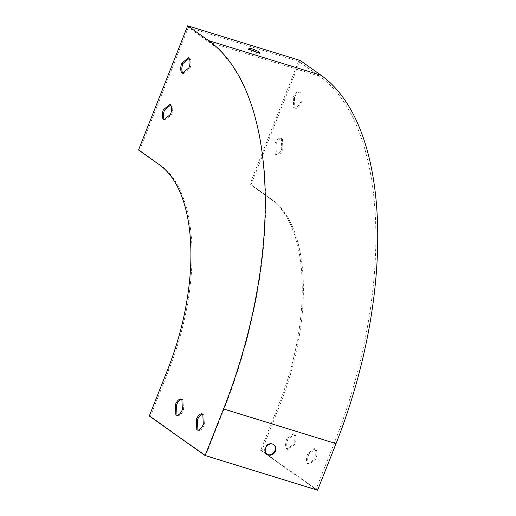 <?xml version="1.0" encoding="UTF-8"?>
<svg xmlns="http://www.w3.org/2000/svg" width="516" height="516" viewBox="0 0 516 516"><rect width="100%" height="100%" fill="white"/><g stroke="black" fill="none" stroke-linecap="round" stroke-linejoin="round"><path stroke-width="0.39" stroke-dasharray="2.58 1.94" d="M138.52 149.988L139.643 150.33L188.321 27.387L209.244 42.209A302.079 147.37 107.1 0 1 224.092 408.904L205.658 455.473L315.902 489.458L260.664 450.333L279.104 403.764A168.571 82.237 -72.9 0 0 270.816 199.137L249.892 184.315L298.57 61.372L319.494 76.194A302.079 147.37 107.1 0 1 334.342 442.889L315.902 489.458M188.321 27.387L298.57 61.372M251.015 49.923A5.902 0.813 21.6 0 0 248.422 49.62A5.902 0.813 21.6 0 0 256.349 53.516A5.902 0.813 21.6 0 0 259.393 53.961A5.902 0.813 21.6 0 0 257.291 52.413M266.875 454.183A5.902 5.083 -54.7 0 1 266.591 453.996A5.902 5.083 -54.7 0 1 265.076 447.662A5.902 5.083 -54.7 0 1 273.409 444.366A5.902 5.083 -54.7 0 1 273.68 444.573M293.391 433.762A8.43 4.115 107.1 0 1 293.733 443.947L287.109 449.184A8.43 4.115 107.1 0 1 286.761 439.006L293.391 433.762L294.513 434.111A8.43 4.115 107.1 0 1 294.862 444.289L288.231 449.533A8.43 4.115 107.1 0 1 287.889 439.348L294.513 434.111M314.315 448.585A8.43 4.115 107.1 0 1 314.663 458.763L308.033 464.007A8.43 4.115 107.1 0 1 307.684 453.822L314.315 448.585L315.437 448.933A8.43 4.115 107.1 0 1 315.786 459.111L309.155 464.348A8.43 4.115 107.1 0 1 308.813 454.17L315.437 448.933M274.873 143.77A8.43 4.115 107.1 0 1 280.781 138.346A8.43 4.115 107.1 0 1 281.375 138.636L281.723 149.021A8.43 4.115 107.1 0 1 275.815 154.452A8.43 4.115 107.1 0 1 275.228 154.161L274.873 143.77L276.002 144.119A8.43 4.115 107.1 0 1 281.91 138.688A8.43 4.115 107.1 0 1 282.497 138.985L282.852 149.369A8.43 4.115 107.1 0 1 276.944 154.8A8.43 4.115 107.1 0 1 276.35 154.503L276.002 144.119M293.314 97.201A8.43 4.115 107.1 0 1 299.222 91.771A8.43 4.115 107.1 0 1 299.809 92.067L300.164 102.452A8.43 4.115 107.1 0 1 294.255 107.883A8.43 4.115 107.1 0 1 293.662 107.592L293.314 97.201L294.436 97.55A8.43 4.115 107.1 0 1 300.344 92.119A8.43 4.115 107.1 0 1 300.938 92.416L301.286 102.8A8.43 4.115 107.1 0 1 295.378 108.231A8.43 4.115 107.1 0 1 294.791 107.934L294.436 97.55M317.585 490.2L261.786 450.681L280.227 404.112A168.571 82.237 -72.9 0 0 271.938 199.479L251.015 184.663L249.892 184.315M251.015 184.663L300.183 60.475M149.292 416.006L150.42 416.354L168.855 369.785A168.571 82.237 -72.9 0 0 160.566 165.152L139.643 150.33M205.658 455.473L150.42 416.354M261.786 450.681L260.664 450.333M181.884 399.345A8.43 4.115 107.1 0 1 182.483 399.436A8.43 4.115 107.1 0 1 183.006 399.681L183.49 409.962A8.43 4.115 107.1 0 1 177.517 415.548A8.43 4.115 107.1 0 1 177.001 415.303L177.001 415.29M203.93 414.503L202.807 414.155A8.43 4.115 107.1 0 1 203.407 414.258A8.43 4.115 107.1 0 1 203.93 414.503L204.413 424.778A8.43 4.115 107.1 0 1 198.447 430.363A8.43 4.115 107.1 0 1 197.925 430.118L197.886 430.105M170.68 105.019L171.125 104.651A8.43 4.115 107.1 0 1 171.602 114.726L164.978 120.176A8.43 4.115 107.1 0 1 164.301 119.46M189.12 58.45L189.565 58.082A8.43 4.115 107.1 0 1 190.043 68.157L183.419 73.607A8.43 4.115 107.1 0 1 182.741 72.891M204.413 424.778L203.291 424.436M183.49 409.962L182.367 409.614M183.006 399.681L181.884 399.332M189.565 58.082L188.443 57.734M190.043 68.157L188.914 67.815M183.419 73.607L182.296 73.259M171.125 104.651L170.003 104.303M171.602 114.726L170.48 114.384M164.978 120.176L163.856 119.828M299.809 92.067L300.938 92.416M300.164 102.452L301.286 102.8M293.662 107.592L294.791 107.934M281.375 138.636L282.497 138.985M281.723 149.021L282.852 149.369M275.228 154.161L276.35 154.503M314.663 458.763L315.786 459.111M308.033 464.007L309.155 464.348M307.684 453.822L308.813 454.17M293.733 443.947L294.862 444.289M287.109 449.184L288.231 449.533M286.761 439.006L287.889 439.348M209.244 42.209L319.494 76.194M224.092 408.904L334.342 442.889M271.938 199.479L270.816 199.137M280.227 404.112L279.104 403.764M159.444 164.804L160.566 165.152M167.732 369.437L168.855 369.785M198.447 430.363L197.318 430.015M203.407 414.258L202.285 413.909M177.517 415.548L176.395 415.199M182.483 399.436L181.361 399.087M294.255 107.883L295.378 108.231M299.222 91.771L300.344 92.119M275.815 154.452L276.944 154.8M280.781 138.346L281.91 138.688M266.591 453.996L267.146 454.39M273.409 444.366L273.97 444.76M259.393 53.961L259.883 52.722M248.422 49.62L248.912 48.375"/><path stroke-width="0.77" d="M257.291 52.413A5.902 0.813 21.6 0 0 251.015 49.923M336.026 443.631A303.427 148.028 107.1 0 0 321.107 75.297L300.183 60.475L187.689 25.8L208.612 40.622A303.427 148.028 107.1 0 1 223.531 408.956L205.091 455.525L317.585 490.2L336.026 443.631L223.531 408.956M249.48 49.033A5.902 0.813 -158.4 0 1 248.912 48.375A5.902 0.813 -158.4 0 1 254.698 49.788A5.902 0.813 -158.4 0 1 259.883 52.722A5.902 0.813 -158.4 0 1 256.839 52.277A5.902 0.813 -158.4 0 1 249.48 49.033M273.68 444.573A5.902 5.083 -54.7 0 1 274.151 452.119A5.902 5.083 -54.7 0 1 266.875 454.183M187.689 25.8L138.52 149.988L159.444 164.804A168.571 82.237 -72.9 0 1 167.732 369.437L149.292 416.006L205.091 455.525M265.637 448.062A5.902 5.083 125.3 0 0 267.146 454.39A5.902 5.083 125.3 0 0 274.705 452.519A5.902 5.083 125.3 0 0 273.97 444.76A5.902 5.083 125.3 0 0 265.637 448.062M170.003 104.303L163.379 109.753A8.43 4.115 -72.9 0 0 163.856 119.828L170.48 114.384A8.43 4.115 -72.9 0 0 170.003 104.303M188.443 57.734L181.819 63.184A8.43 4.115 -72.9 0 0 182.296 73.259L188.914 67.815A8.43 4.115 -72.9 0 0 188.443 57.734M182.367 409.614L181.884 399.332A8.43 4.115 -72.9 0 0 181.361 399.087A8.43 4.115 -72.9 0 0 175.388 404.673L175.872 414.954A8.43 4.115 -72.9 0 0 176.395 415.199A8.43 4.115 -72.9 0 0 182.367 409.614M203.291 424.436L202.807 414.155A8.43 4.115 -72.9 0 0 202.285 413.909A8.43 4.115 -72.9 0 0 196.312 419.495L196.802 429.77A8.43 4.115 -72.9 0 0 197.318 430.015A8.43 4.115 -72.9 0 0 203.291 424.436M177.001 415.29L176.517 405.021A8.43 4.115 107.1 0 1 181.884 399.345M197.925 430.112L197.441 419.843A8.43 4.115 107.1 0 1 202.807 414.167M164.301 119.46A8.43 4.115 107.1 0 1 164.507 110.102L170.68 105.019M182.741 72.891A8.43 4.115 107.1 0 1 182.941 63.532L189.12 58.45M197.886 430.105L196.802 429.77M197.441 419.843L196.312 419.495M176.962 415.29L175.872 414.954M176.517 405.021L175.388 404.673M182.941 63.532L181.819 63.184M164.507 110.102L163.379 109.753M321.107 75.297L208.612 40.622"/></g></svg>
